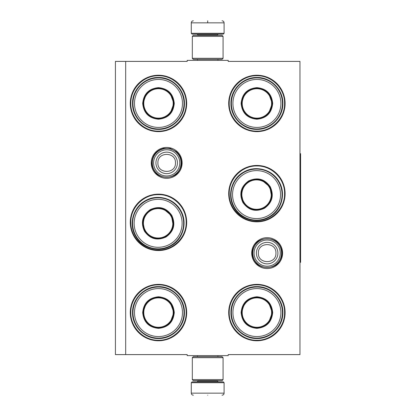 <?xml version="1.0" encoding="UTF-8"?>
<svg xmlns="http://www.w3.org/2000/svg" width="416" height="416" viewBox="0 0 416 416"><rect width="100%" height="100%" fill="white"/><g stroke="black" fill="none" stroke-linecap="round" stroke-linejoin="round"><path stroke-width="0.62" d="M125.679 61.396L187.19 61.396L187.19 60.372L228.197 60.372L228.197 61.396L299.962 61.396L299.962 354.604L228.197 354.604L228.197 355.628L187.19 355.628L187.19 354.604L125.679 354.604L125.679 61.396L115.424 61.396L115.424 354.604L125.679 354.604M282.594 253.11A15.439 15.439 0 0 1 267.155 268.549A15.439 15.439 0 0 1 251.716 253.11A15.439 15.439 0 0 1 267.155 237.671A15.439 15.439 0 0 1 282.594 253.11M182.125 162.89A15.439 15.439 0 0 1 166.686 178.329A15.439 15.439 0 0 1 151.247 162.89A15.439 15.439 0 0 1 166.686 147.451A15.439 15.439 0 0 1 182.125 162.89M186.675 312.572A28.194 28.194 0 0 1 158.486 340.761A28.194 28.194 0 0 1 130.291 312.572A28.194 28.194 0 0 1 158.486 284.378A28.194 28.194 0 0 1 186.675 312.572M186.675 222.352A28.194 28.194 0 0 1 158.486 250.546A28.194 28.194 0 0 1 130.291 222.352A28.194 28.194 0 0 1 158.486 194.158A28.194 28.194 0 0 1 186.675 222.352M186.675 103.428A28.194 28.194 0 0 1 158.486 131.622A28.194 28.194 0 0 1 130.291 103.428A28.194 28.194 0 0 1 158.486 75.239A28.194 28.194 0 0 1 186.675 103.428M285.095 312.572A28.194 28.194 0 0 1 256.901 340.761A28.194 28.194 0 0 1 228.706 312.572A28.194 28.194 0 0 1 256.901 284.378A28.194 28.194 0 0 1 285.095 312.572M285.095 193.648A28.194 28.194 0 0 1 256.901 221.842A28.194 28.194 0 0 1 228.706 193.648A28.194 28.194 0 0 1 256.901 165.454A28.194 28.194 0 0 1 285.095 193.648M285.095 103.428A28.194 28.194 0 0 1 256.901 131.622A28.194 28.194 0 0 1 228.706 103.428A28.194 28.194 0 0 1 256.901 75.239A28.194 28.194 0 0 1 285.095 103.428M158.486 194.672C173.274 194.293 186.545 207.563 186.165 222.352C186.545 237.146 173.274 250.411 158.486 250.032C143.692 250.411 130.426 237.146 130.801 222.352C130.426 207.563 143.692 194.293 158.486 194.672M256.901 165.968C271.695 165.589 284.96 178.854 284.58 193.648C284.96 208.437 271.695 221.707 256.901 221.328C242.112 221.707 228.842 208.437 229.221 193.648C228.842 178.854 242.112 165.589 256.901 165.968M256.901 75.748C271.695 75.369 284.96 88.639 284.58 103.428C284.96 118.222 271.695 131.487 256.901 131.113C242.112 131.487 228.842 118.222 229.221 103.428C228.842 88.639 242.112 75.369 256.901 75.748M158.486 340.252C143.692 340.631 130.426 327.361 130.801 312.572C130.426 297.778 143.692 284.513 158.486 284.887C173.274 284.513 186.545 297.778 186.165 312.572C186.545 327.361 173.274 340.631 158.486 340.252M256.901 284.887C271.695 284.513 284.96 297.778 284.58 312.572C284.96 327.361 271.695 340.631 256.901 340.252C242.112 340.631 228.842 327.361 229.221 312.572C228.842 297.778 242.112 284.513 256.901 284.887M158.486 131.113C143.692 131.487 130.426 118.222 130.801 103.428C130.426 88.639 143.692 75.369 158.486 75.748C173.274 75.369 186.545 88.639 186.165 103.428C186.545 118.222 173.274 131.487 158.486 131.113M181.038 162.89A14.352 14.352 0 0 1 166.686 177.242A14.352 14.352 0 0 1 152.334 162.89A14.352 14.352 0 0 1 166.686 148.538A14.352 14.352 0 0 1 181.038 162.89M179.78 162.89A13.094 13.094 0 0 1 166.686 175.984A13.094 13.094 0 0 1 153.592 162.89A13.094 13.094 0 0 1 166.686 149.796A13.094 13.094 0 0 1 179.78 162.89M281.507 253.11A14.352 14.352 0 0 1 267.155 267.462A14.352 14.352 0 0 1 252.803 253.11A14.352 14.352 0 0 1 267.155 238.758A14.352 14.352 0 0 1 281.507 253.11M280.249 253.11A13.094 13.094 0 0 1 267.155 266.204A13.094 13.094 0 0 1 254.062 253.11A13.094 13.094 0 0 1 267.155 240.016A13.094 13.094 0 0 1 280.249 253.11M224.094 33.306L223.278 34.128L192.109 34.128L191.287 33.306L224.094 33.306L224.094 22.849C223.974 21.606 223.288 20.92 222.045 20.8M207.693 20.8C226.21 20.8 226.21 20.8 207.693 20.8C189.176 20.8 189.176 20.8 207.693 20.8M207.693 20.873L207.693 22.693M191.287 382.694L224.094 382.694L223.278 381.872L192.109 381.872L191.287 382.694L191.287 393.151C191.412 394.394 192.093 395.08 193.341 395.2M207.693 395.2C226.21 395.2 226.21 395.2 207.693 395.2C189.176 395.2 189.176 395.2 207.693 395.2M192.317 379.616L223.07 379.616L222.045 380.64L193.341 380.64L192.317 379.616L192.317 357.677L193.341 356.652L222.045 356.652L223.07 357.677L192.317 357.677M223.07 36.384L192.317 36.384L193.341 35.36L222.045 35.36L223.07 36.384L223.07 58.323L192.317 58.323L193.341 59.348L222.045 59.348L223.07 58.323M174.273 103.428C173.337 113.022 168.074 118.284 158.486 119.22C148.892 118.284 143.629 113.022 142.693 103.428C143.629 93.839 148.892 88.577 158.486 87.641C168.074 88.577 173.337 93.839 174.273 103.428M170.253 113.324L173.862 103.428C172.947 112.772 167.825 117.894 158.486 118.81C149.141 117.894 144.019 112.772 143.104 103.428C144.019 94.089 149.141 88.967 158.486 88.052C167.825 88.967 172.947 94.089 173.862 103.428L170.253 93.538M184.012 103.428A25.527 25.527 0 0 0 158.486 77.901A25.527 25.527 0 0 0 132.954 103.428A25.527 25.527 0 0 0 158.486 128.96A25.527 25.527 0 0 0 184.012 103.428M182.473 103.428A23.988 23.988 0 0 0 158.486 79.44A23.988 23.988 0 0 0 134.493 103.428A23.988 23.988 0 0 0 158.486 127.421A23.988 23.988 0 0 0 182.473 103.428M146.042 94.39L143.104 103.428M132.538 103.428C132.179 89.565 144.617 77.126 158.486 77.485C172.349 77.126 184.787 89.565 184.428 103.428C184.787 117.296 172.349 129.735 158.486 129.376C144.617 129.735 132.179 117.296 132.538 103.428M173.191 103.428A14.711 14.711 0 0 1 158.486 118.139A14.711 14.711 0 0 1 143.775 103.428A14.711 14.711 0 0 1 158.486 88.722A14.711 14.711 0 0 1 173.191 103.428M173.607 103.428A15.122 15.122 0 0 1 158.486 118.55A15.122 15.122 0 0 1 143.364 103.428A15.122 15.122 0 0 1 158.486 88.306A15.122 15.122 0 0 1 173.607 103.428M171.803 215.415C175.786 224.188 173.862 231.374 166.026 236.98C157.253 240.963 150.062 239.039 144.456 231.202C140.473 222.43 142.402 215.238 150.238 209.633C159.011 205.65 166.197 207.574 171.803 215.415M173.274 225.992L171.449 215.618C175.328 224.162 173.451 231.166 165.818 236.626C157.274 240.505 150.275 238.628 144.815 230.994C140.936 222.451 142.808 215.452 150.441 209.992C158.985 206.107 165.989 207.984 171.449 215.618L163.379 208.853M180.237 210.543A25.527 25.527 0 0 0 145.366 201.198A25.527 25.527 0 0 0 136.022 236.07A25.527 25.527 0 0 0 170.893 245.414A25.527 25.527 0 0 0 180.237 210.543M178.906 211.312A23.988 23.988 0 0 0 146.136 202.535A23.988 23.988 0 0 0 137.358 235.3A23.988 23.988 0 0 0 170.123 244.083A23.988 23.988 0 0 0 178.906 211.312M142.839 221.702L144.815 230.994M135.663 236.278C128.419 224.453 132.974 207.459 145.158 200.834C156.988 193.596 173.976 198.151 180.601 210.335C187.84 222.165 183.29 239.153 171.106 245.778C159.276 253.016 142.288 248.466 135.663 236.278M170.867 215.951A14.711 14.711 0 0 1 165.485 236.044A14.711 14.711 0 0 1 145.392 230.662A14.711 14.711 0 0 1 150.779 210.569A14.711 14.711 0 0 1 170.867 215.951M171.226 215.748A15.122 15.122 0 0 1 165.693 236.402A15.122 15.122 0 0 1 145.033 230.87A15.122 15.122 0 0 1 150.571 210.21A15.122 15.122 0 0 1 171.226 215.748M174.273 312.572C173.337 322.161 168.074 327.423 158.486 328.359C148.892 327.423 143.629 322.161 142.693 312.572C143.629 302.978 148.892 297.716 158.486 296.78C168.074 297.716 173.337 302.978 174.273 312.572M170.253 322.462L173.862 312.572C172.947 321.911 167.825 327.033 158.486 327.948C149.141 327.033 144.019 321.911 143.104 312.572C144.019 303.228 149.141 298.106 158.486 297.19C167.825 298.106 172.947 303.228 173.862 312.572L170.253 302.676M184.012 312.572A25.527 25.527 0 0 0 158.486 287.04A25.527 25.527 0 0 0 132.954 312.572A25.527 25.527 0 0 0 158.486 338.099A25.527 25.527 0 0 0 184.012 312.572M182.473 312.572A23.988 23.988 0 0 0 158.486 288.579A23.988 23.988 0 0 0 134.493 312.572A23.988 23.988 0 0 0 158.486 336.56A23.988 23.988 0 0 0 182.473 312.572M146.042 303.529L143.104 312.572M132.538 312.572C132.179 298.704 144.617 286.265 158.486 286.624C172.349 286.265 184.787 298.704 184.428 312.572C184.787 326.435 172.349 338.874 158.486 338.515C144.617 338.874 132.179 326.435 132.538 312.572M173.191 312.572A14.711 14.711 0 0 1 158.486 327.278A14.711 14.711 0 0 1 143.775 312.572A14.711 14.711 0 0 1 158.486 297.861A14.711 14.711 0 0 1 173.191 312.572M173.607 312.572A15.122 15.122 0 0 1 158.486 327.694A15.122 15.122 0 0 1 143.364 312.572A15.122 15.122 0 0 1 158.486 297.45A15.122 15.122 0 0 1 173.607 312.572M272.688 103.428C271.752 113.022 266.49 118.284 256.901 119.22C247.312 118.284 242.05 113.022 241.114 103.428C242.05 93.839 247.312 88.577 256.901 87.641C266.49 88.577 271.752 93.839 272.688 103.428M268.674 113.324L272.277 103.428C271.367 112.772 266.24 117.894 256.901 118.81C247.562 117.894 242.434 112.772 241.524 103.428C242.434 94.089 247.562 88.967 256.901 88.052C266.24 88.967 271.367 94.089 272.277 103.428L268.674 93.538M282.428 103.428A25.527 25.527 0 0 0 256.901 77.901A25.527 25.527 0 0 0 231.374 103.428A25.527 25.527 0 0 0 256.901 128.96A25.527 25.527 0 0 0 282.428 103.428M280.888 103.428A23.988 23.988 0 0 0 256.901 79.44A23.988 23.988 0 0 0 232.913 103.428A23.988 23.988 0 0 0 256.901 127.421A23.988 23.988 0 0 0 280.888 103.428M244.462 94.39L241.524 103.428M230.953 103.428C230.599 89.565 243.038 77.126 256.901 77.485C270.764 77.126 283.202 89.565 282.849 103.428C283.202 117.296 270.764 129.735 256.901 129.376C243.038 129.735 230.599 117.296 230.953 103.428M271.612 103.428A14.711 14.711 0 0 1 256.901 118.139A14.711 14.711 0 0 1 242.195 103.428A14.711 14.711 0 0 1 256.901 88.722A14.711 14.711 0 0 1 271.612 103.428M272.022 103.428A15.122 15.122 0 0 1 256.901 118.55A15.122 15.122 0 0 1 241.779 103.428A15.122 15.122 0 0 1 256.901 88.306A15.122 15.122 0 0 1 272.022 103.428M270.223 186.706C274.206 195.478 272.282 202.67 264.441 208.276C255.668 212.259 248.482 210.335 242.876 202.493C238.893 193.721 240.817 186.534 248.654 180.929C257.426 176.946 264.618 178.87 270.223 186.706M271.69 197.288L269.87 186.914C273.749 195.458 271.872 202.457 264.238 207.917C255.694 211.801 248.69 209.924 243.23 202.29C239.351 193.747 241.228 186.742 248.862 181.282C257.405 177.403 264.41 179.28 269.87 186.914L261.794 180.149M278.658 181.839A25.527 25.527 0 0 0 243.786 172.494A25.527 25.527 0 0 0 234.442 207.366A25.527 25.527 0 0 0 269.313 216.71A25.527 25.527 0 0 0 278.658 181.839M277.326 182.608A23.988 23.988 0 0 0 244.556 173.826A23.988 23.988 0 0 0 235.773 206.596A23.988 23.988 0 0 0 268.544 215.374A23.988 23.988 0 0 0 277.326 182.608M241.259 192.993L243.23 202.29M234.078 207.574C226.84 195.744 231.39 178.755 243.578 172.13C255.403 164.892 272.397 169.442 279.022 181.626C286.26 193.456 281.71 210.449 269.521 217.074C257.691 224.312 240.703 219.757 234.078 207.574M269.287 187.247A14.711 14.711 0 0 1 263.905 207.34A14.711 14.711 0 0 1 243.812 201.958A14.711 14.711 0 0 1 249.194 181.865A14.711 14.711 0 0 1 269.287 187.247M269.646 187.039A15.122 15.122 0 0 1 264.108 207.698A15.122 15.122 0 0 1 243.454 202.16A15.122 15.122 0 0 1 248.986 181.506A15.122 15.122 0 0 1 269.646 187.039M272.688 312.572C271.752 322.161 266.49 327.423 256.901 328.359C247.312 327.423 242.05 322.161 241.114 312.572C242.05 302.978 247.312 297.716 256.901 296.78C266.49 297.716 271.752 302.978 272.688 312.572M268.674 322.462L272.277 312.572C271.367 321.911 266.24 327.033 256.901 327.948C247.562 327.033 242.434 321.911 241.524 312.572C242.434 303.228 247.562 298.106 256.901 297.19C266.24 298.106 271.367 303.228 272.277 312.572L268.674 302.676M282.428 312.572A25.527 25.527 0 0 0 256.901 287.04A25.527 25.527 0 0 0 231.374 312.572A25.527 25.527 0 0 0 256.901 338.099A25.527 25.527 0 0 0 282.428 312.572M280.888 312.572A23.988 23.988 0 0 0 256.901 288.579A23.988 23.988 0 0 0 232.913 312.572A23.988 23.988 0 0 0 256.901 336.56A23.988 23.988 0 0 0 280.888 312.572M244.462 303.529L241.524 312.572M230.953 312.572C230.599 298.704 243.038 286.265 256.901 286.624C270.764 286.265 283.202 298.704 282.849 312.572C283.202 326.435 270.764 338.874 256.901 338.515C243.038 338.874 230.599 326.435 230.953 312.572M271.612 312.572A14.711 14.711 0 0 1 256.901 327.278A14.711 14.711 0 0 1 242.195 312.572A14.711 14.711 0 0 1 256.901 297.861A14.711 14.711 0 0 1 271.612 312.572M272.022 312.572A15.122 15.122 0 0 1 256.901 327.694A15.122 15.122 0 0 1 241.779 312.572A15.122 15.122 0 0 1 256.901 297.45A15.122 15.122 0 0 1 272.022 312.572M299.962 153.665L300.576 153.665L300.576 262.335L299.962 262.335M155.932 162.89A10.754 10.754 0 0 0 166.686 173.644A10.754 10.754 0 0 0 177.44 162.89A10.754 10.754 180 0 0 166.686 152.136A10.754 10.754 180 0 0 155.932 162.89M157.914 162.89C157.362 174.21 176.01 174.21 175.458 162.89C176.004 151.575 157.362 151.575 157.914 162.89M256.402 253.11A10.754 10.754 0 0 0 267.155 263.864A10.754 10.754 0 0 0 277.909 253.11A10.754 10.754 180 0 0 267.155 242.356A10.754 10.754 180 0 0 256.402 253.11M258.378 253.11C257.832 264.425 276.474 264.425 275.928 253.11C276.474 241.79 257.832 241.79 258.378 253.11M217.433 35.36L217.433 34.949L197.954 34.949L197.132 34.128M191.287 33.306L191.287 22.849L224.094 22.849M197.954 380.64L197.954 381.051L217.433 381.051L218.254 381.872M224.094 382.694L224.094 393.151L191.287 393.151M217.922 60.372L217.922 59.348M197.46 60.372L197.46 59.348M197.954 35.36L197.954 34.949M217.433 34.949L218.254 34.128M191.287 22.849C191.412 21.606 192.093 20.92 193.341 20.8M217.922 355.628L217.922 356.652M197.46 355.628L197.46 356.652M217.433 380.64L217.433 381.051M197.954 381.051L197.132 381.872M224.094 393.151C223.974 394.394 223.293 395.08 222.045 395.2M223.07 379.616L223.07 357.677M192.317 36.384L192.317 58.323M252.361 253.11C251.446 234.026 282.864 234.021 281.949 253.11C282.864 272.194 251.446 272.194 252.361 253.11M151.892 162.89C152.407 155.282 156.338 150.452 163.686 148.408L170.362 148.564L176.29 151.642C179.665 154.638 181.392 158.387 181.48 162.89C182.395 181.979 150.977 181.974 151.892 162.89"/></g></svg>
